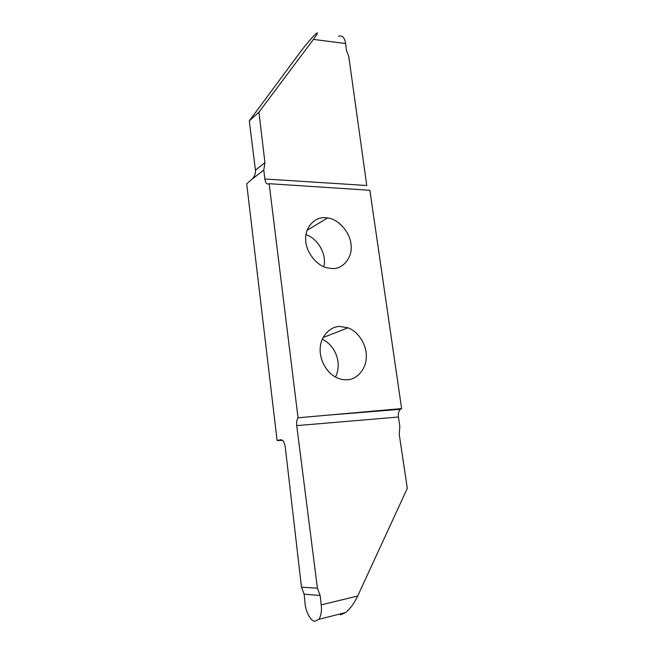 <?xml version="1.0" encoding="UTF-8"?>
<svg xmlns="http://www.w3.org/2000/svg" width="654" height="654" viewBox="0 0 654 654"><rect width="100%" height="100%" fill="white"/><g stroke="black" fill="none" stroke-linecap="round" stroke-linejoin="round"><path stroke-width="0.98" d="M263.791 170.056L264.935 162.666L258.951 112.169L313.413 39.387C317.509 33.836 318.498 31.809 316.389 33.313L315.441 34.155C310.797 38.864 305.909 44.603 300.791 51.364L249.288 120.908L255.534 170.923C255.42 174.177 254.316 176.891 252.207 179.065L246.697 183.774L277.108 440.526L280.648 439.75C282.888 439.766 284.416 442.104 285.226 446.772L301.478 587.145L317.419 588.224L296.728 425.623C296.376 422.312 296.81 419.704 298.036 417.792L269.154 183.692C266.995 184.755 265.565 183.194 264.845 178.992L263.791 170.056L252.207 179.065M338.445 36.264C342.246 35.038 344.633 37.474 345.614 43.556L346.465 50.472L348.754 56.375L366.755 185.491L264.845 178.992M401.613 408.595L326.371 415.274L400.313 409.306L401.613 408.595L369.87 190.281L269.154 183.692M400.313 409.306C398.67 410.998 398.049 413.565 398.45 417.015L399.831 426.253L399.226 434.272L407.303 488.375L357.705 595.99C354.501 602.89 350.479 608.408 345.647 612.545L340.399 614.907M282.569 440.379L277.108 440.526M323.795 266.718C326.918 255.313 318.76 239.053 305.99 234.59M335.453 377.031C342.124 364.074 336.205 346.031 322.308 339.181M339.998 326.46C330.671 326.199 320.722 335.943 320.231 347.977C319.201 358.613 325.708 372.281 336.434 377.538C340.219 379.295 343.8 380.031 347.184 379.761C357.092 379.688 366.681 368.48 366.314 356.373C366.763 345.598 358.956 331.782 347.977 327.826L339.998 326.46M325.34 217.7C315.154 216.564 304.821 227.216 305.696 239.487C305.426 250.564 315.58 265.254 327.025 267.829L332.199 268.541C343.064 269.366 352.841 257.071 351.043 244.849C350.577 233.29 338.878 219.098 327.621 217.929L325.34 217.7M345.647 612.545L318.817 619.346L314.86 621.267C310.854 621.406 305.549 611.539 305.05 603.29L304.135 594.2L301.478 587.145M318.817 619.346C321.098 615.782 321.899 610.959 321.228 604.876L357.705 595.99M317.419 588.224L320.174 595.5L321.228 604.876M258.951 112.169L249.288 120.908M326.371 415.274L298.036 417.792M398.45 417.015L296.728 425.623M304.135 594.2L320.174 595.5M264.935 162.666L255.461 170.163M345.614 43.556L313.413 39.387M323.092 337.513L347.977 327.826M307.078 230.298L327.621 217.929"/></g></svg>
